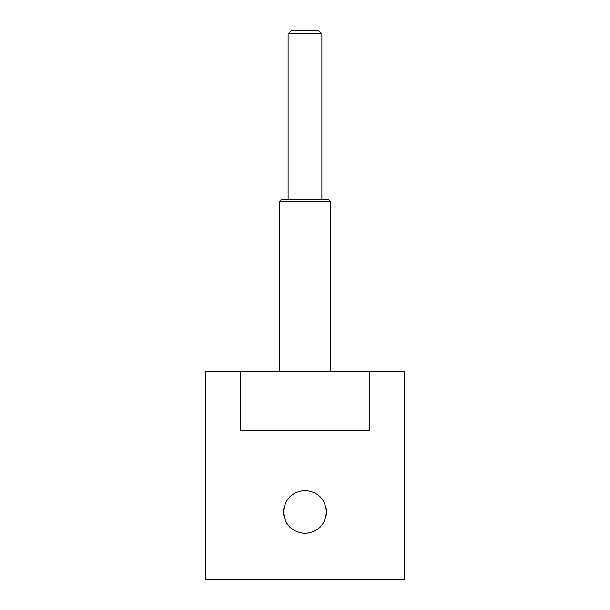 <?xml version="1.0" encoding="UTF-8"?>
<svg xmlns="http://www.w3.org/2000/svg" width="610" height="610" viewBox="0 0 610 610"><rect width="100%" height="100%" fill="white"/><g stroke="black" fill="none" stroke-linecap="round" stroke-linejoin="round"><path stroke-width="0.91" d="M205.334 402.127L205.334 579.5L404.666 579.5L404.666 402.127M404.666 579.5L404.666 371.726L369.454 371.726L369.454 430.851L240.546 430.851L240.546 371.726L205.334 371.726L205.334 579.5M283.543 511.927C284.801 498.911 291.954 491.759 305 490.478C318.039 491.751 325.191 498.904 326.457 511.927C325.199 524.951 318.046 532.103 305 533.384C291.961 532.111 284.809 524.958 283.543 511.927A21.457 21.457 0 0 0 283.963 516.121A21.457 21.457 0 0 1 283.963 507.741M326.457 511.927A21.457 21.457 0 0 0 326.037 507.741A21.457 21.457 0 0 1 326.037 516.113M324.817 503.715A21.457 21.457 0 0 0 322.835 500.009A21.457 21.457 0 0 1 324.817 503.715M320.174 496.769A21.457 21.457 0 0 0 319.419 496.044A21.457 21.457 0 0 1 320.174 496.769M290.642 495.991A21.457 21.457 0 0 0 289.819 496.769A21.457 21.457 0 0 1 290.642 495.991M287.158 500.017A21.457 21.457 0 0 0 285.183 503.715A21.457 21.457 0 0 1 287.158 500.017M285.183 520.147A21.457 21.457 0 0 0 287.165 523.853A21.457 21.457 0 0 1 285.183 520.147M289.826 527.093A21.457 21.457 0 0 0 290.581 527.818A21.457 21.457 0 0 1 289.826 527.093M319.358 527.871A21.457 21.457 0 0 0 320.181 527.093A21.457 21.457 0 0 1 319.358 527.871M322.842 523.845A21.457 21.457 0 0 0 324.817 520.147A21.457 21.457 0 0 1 322.842 523.845M369.454 371.726L240.546 371.726M330.338 201.109L279.662 201.109L281.355 199.424L321.889 199.424L321.889 33.878L288.111 33.878L288.111 199.424L328.645 199.424L330.338 201.109L330.338 371.726M288.111 33.878L291.488 30.5L318.512 30.5L321.889 33.878M279.662 201.109L279.662 371.726"/></g></svg>
